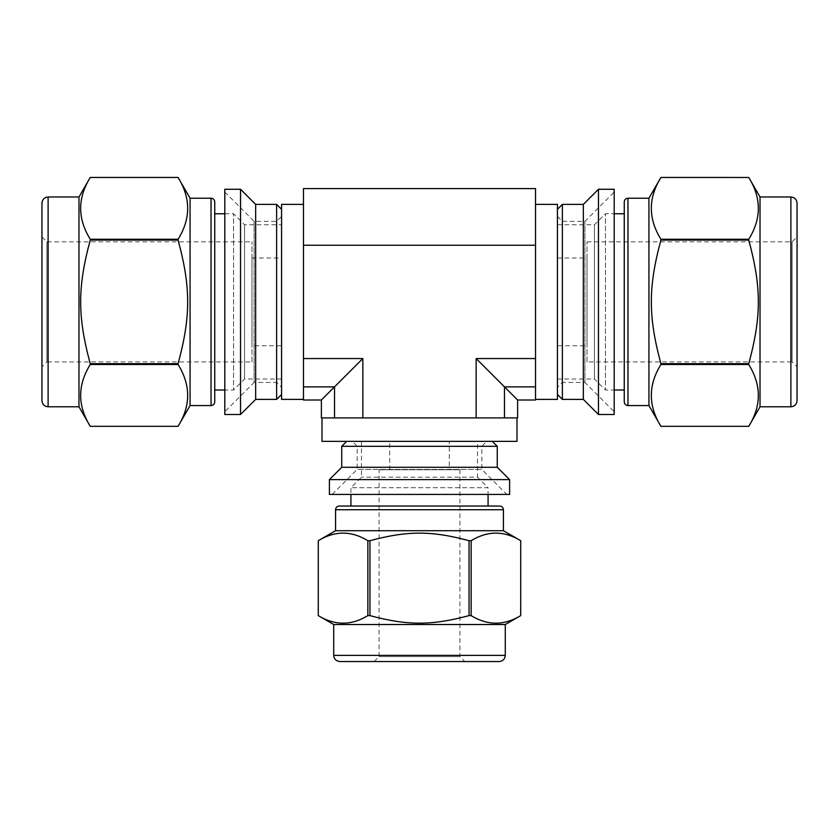 <?xml version="1.0" encoding="UTF-8"?>
<svg xmlns="http://www.w3.org/2000/svg" width="839" height="839" viewBox="0 0 839 839"><rect width="100%" height="100%" fill="white"/><g stroke="black" fill="none" stroke-linecap="round" stroke-linejoin="round"><path stroke-width="0.63" stroke-dasharray="4.2 3.15" d="M471.151 615.616C487.669 625.684 504.187 625.684 520.704 615.616L520.704 540.694C504.187 530.615 487.669 530.615 471.151 540.694L471.151 615.616L469.053 615.616L469.053 540.694C431.393 530.615 407.607 530.615 369.947 540.694L369.947 615.616C407.607 625.684 431.393 625.684 469.053 615.616M318.296 615.616C334.813 625.684 351.331 625.684 367.849 615.616L367.849 540.694C351.331 530.615 334.813 530.615 318.296 540.694L318.285 615.616M503.431 530.709L335.569 530.709M471.151 540.694L469.053 540.694M369.947 540.694L367.849 540.694M369.947 615.616L367.849 615.616M477.506 441.366L361.494 441.366L477.506 441.366L477.506 477.16L361.494 477.16L477.506 477.16L488.078 487.721L350.922 487.721L488.078 487.721L488.078 494.433M449.284 441.366L389.716 441.366L449.284 441.366L449.284 469.756L389.716 469.756L449.284 469.756M459.919 469.756L379.081 469.756L459.919 469.756L459.919 656.612L379.081 656.612L459.919 656.612L464.858 661.552L374.142 661.552L464.858 661.552M499.111 661.552L339.889 661.552M505.277 624.52L333.723 624.52M499.729 506.032L488.078 506.032M486.767 441.366L352.233 441.366L486.767 441.366L481.827 446.296L357.173 446.296L481.827 446.296L481.827 469.441L357.173 469.441L481.827 469.441L506.819 494.433L332.181 494.433L506.819 494.433M509.598 494.433L329.402 494.433M509.598 479.625L329.402 479.625M497.254 467.281L341.746 467.281M497.254 446.296L341.746 446.296M492.325 441.366L346.675 441.366L492.325 441.366M748.745 426.327C761.539 405.719 761.539 385.122 748.745 364.514L660.922 364.514C648.138 385.122 648.138 405.719 660.922 426.327L748.745 426.327M748.745 363.707C761.539 316.523 761.539 287.253 748.745 240.08L660.922 240.08C648.138 287.253 648.138 316.523 660.922 363.707L748.745 363.707L748.745 364.514M748.745 239.272C761.539 218.664 761.539 198.056 748.745 177.459L660.922 177.459C648.138 198.056 648.138 218.664 660.922 239.272L748.745 239.272L748.745 240.08M614.2 414.518L614.2 189.268M614.2 411.739L614.2 192.047L614.2 411.739L584.888 382.427L584.888 221.36L584.888 382.427L562.371 382.427L562.371 221.36L562.371 382.427L557.432 387.366L557.432 216.42L557.432 387.366M648.935 405.573L648.935 198.214M660.922 240.08L660.922 239.272M660.922 364.514L660.922 363.707M598.469 414.518L598.469 189.268M583.346 399.395L583.346 204.38M562.371 399.395L562.371 204.38M557.432 394.466L557.432 209.32L557.432 394.466M797.05 400.633L797.05 203.153M760.019 406.8L760.019 196.976M624.258 401.871L624.258 201.916M624.258 390.02L624.258 213.767M557.432 379.029L557.432 224.747L557.432 379.029L594.452 379.029L594.452 224.747L594.452 379.029L605.443 390.02L605.443 213.767L605.443 390.02L614.2 390.02M557.432 345.783L557.432 258.003L557.432 345.783L587.027 345.783L587.027 258.003L587.027 345.783M587.027 361.934L587.027 241.842L587.027 361.934L792.11 361.934L792.11 241.842L792.11 361.934L797.05 366.874L797.05 236.913L797.05 366.874M90.255 364.514C77.461 385.122 77.461 405.719 90.255 426.327L178.078 426.327C190.862 405.719 190.862 385.122 178.078 364.514L90.255 364.514L90.255 363.707L178.078 363.707C190.862 316.523 190.862 287.253 178.078 240.08L90.255 240.08C77.461 287.253 77.461 316.523 90.255 363.707M90.255 177.459C77.461 198.056 77.461 218.664 90.255 239.272L178.078 239.272C190.862 218.664 190.862 198.056 178.078 177.459L90.255 177.459M224.8 414.518L224.8 189.268M224.8 411.739L224.8 192.047L224.8 411.739L254.112 382.427L254.112 221.36L254.112 382.427L276.629 382.427L276.629 221.36L276.629 382.427L281.568 387.366L281.568 216.42L281.568 387.366M190.065 405.573L190.065 198.214M178.078 364.514L178.078 363.707M178.078 240.08L178.078 239.272M90.255 240.08L90.255 239.272M240.531 414.518L240.531 189.268M255.654 399.395L255.654 204.38M276.629 399.395L276.629 204.38M281.568 394.466L281.568 209.32L281.568 394.466M41.95 400.633L41.95 203.153M78.981 406.8L78.981 196.976M214.742 401.871L214.742 390.02M281.568 379.029L281.568 224.747L281.568 379.029L244.548 379.029L244.548 224.747L244.548 379.029L233.557 390.02L233.557 213.767L233.557 390.02L224.8 390.02M281.568 345.783L281.568 258.003L281.568 345.783L251.973 345.783L251.973 258.003L251.973 345.783M251.973 361.934L251.973 241.842L251.973 361.934L46.89 361.934L46.89 241.842L46.89 361.934L41.95 366.874L41.95 236.913L41.95 366.874M321.998 441.366L517.002 441.366M321.998 417.916L517.002 417.916L321.998 417.916M557.432 399.395L557.432 204.38M535.523 399.395L535.523 204.38L535.523 399.395M281.568 399.395L281.568 204.38M303.477 399.395L303.477 204.38L303.477 399.395M517.621 400.014L476.153 358.547L476.153 417.916L517.621 417.916M476.153 358.547L535.523 358.547L535.523 245.24L303.477 245.24L303.477 358.547L362.847 358.547L321.379 400.014M362.847 358.547L362.847 417.916L476.153 417.916M321.379 417.916L362.847 417.916M303.477 358.547L303.477 400.014M535.523 400.014L535.523 358.547M535.523 245.24L535.523 188.586M303.477 188.586L303.477 245.24M505.277 655.374L333.723 655.374M503.431 509.734L335.569 509.734M790.883 406.8L790.883 196.976M627.96 405.573L627.96 198.214M48.117 406.8L48.117 196.976M211.04 405.573L211.04 198.214M535.523 386.873L504.48 386.873L504.48 417.916M303.477 386.873L334.52 386.873L334.52 417.916M361.494 441.366L361.494 477.16L350.922 487.721L350.922 494.433M389.716 469.756L389.716 441.366M374.142 661.552L379.081 656.612L379.081 469.756M332.181 494.433L357.173 469.441L357.173 446.296L352.233 441.366M557.432 216.42L562.371 221.36L584.888 221.36L614.2 192.047M557.432 224.747L594.452 224.747L605.443 213.767L614.2 213.767M557.432 258.003L587.027 258.003M587.027 241.842L792.11 241.842L797.05 236.913M224.8 192.047L254.112 221.36L276.629 221.36L281.568 216.42M224.8 213.767L233.557 213.767L244.548 224.747L281.568 224.747M251.973 258.003L281.568 258.003M41.95 236.913L46.89 241.842L251.973 241.842"/><path stroke-width="1.26" d="M469.053 615.616C431.393 625.684 407.607 625.684 369.947 615.616L369.947 540.694C407.607 530.615 431.393 530.615 469.053 540.694L469.053 615.616L471.151 615.616L471.151 540.694C487.669 530.615 504.187 530.615 520.704 540.694L520.704 615.616C504.187 625.684 487.669 625.684 471.151 615.616M367.849 615.616C351.331 625.684 334.813 625.684 318.296 615.616L318.296 540.694C334.813 530.615 351.331 530.615 367.849 540.694L367.849 615.616L369.947 615.616M333.723 655.374L333.723 624.52L318.285 615.616L318.285 540.694L335.569 530.709L503.431 530.709L520.715 540.694L520.715 615.616L505.277 624.52L505.277 655.374C504.921 659.118 502.855 661.184 499.111 661.552L339.889 661.552C335.967 661.006 333.912 658.951 333.723 655.374L505.277 655.374M367.849 540.694L369.947 540.694M469.053 540.694L471.151 540.694M333.723 624.52L505.277 624.52M335.569 530.709L335.569 509.734L503.431 509.734L503.431 530.709M488.078 494.433L488.078 506.032L339.271 506.032L499.729 506.032C501.995 506.274 503.232 507.501 503.431 509.734M329.402 494.433L509.598 494.433L509.598 479.625L329.402 479.625L329.402 494.433M329.402 479.625L341.746 467.281L497.254 467.281L509.598 479.625M341.746 467.281L341.746 446.296L497.254 446.296L497.254 467.281M492.325 441.366L497.254 446.296M760.019 406.8L760.019 196.976L748.745 177.448C761.539 198.056 761.539 218.664 748.745 239.272L660.922 239.272C648.138 218.664 648.138 198.056 660.922 177.459L748.745 177.459L660.922 177.448L648.935 198.214L648.935 405.573L660.922 426.327C648.138 405.719 648.138 385.122 660.922 364.514L748.745 364.514C761.539 385.122 761.539 405.719 748.745 426.327L660.922 426.327L748.745 426.327L760.019 406.8L790.883 406.8C794.627 406.443 796.683 404.377 797.05 400.633L797.05 203.153C796.683 199.399 794.627 197.343 790.883 196.976L790.883 406.8M748.745 240.08C761.539 287.253 761.539 316.523 748.745 363.707L660.922 363.707C648.138 316.523 648.138 287.253 660.922 240.08L748.745 240.08L748.745 239.272M614.2 189.268L614.2 414.518L598.469 414.518L598.469 189.268L614.2 189.268M660.922 363.707L660.922 364.514M660.922 239.272L660.922 240.08M748.745 363.707L748.745 364.514M557.432 209.32L562.371 204.38L583.346 204.38L583.346 399.395L598.469 414.518M562.371 204.38L562.371 399.395L583.346 399.395M557.432 394.466L562.371 399.395M648.935 198.214L627.96 198.214L627.96 405.573L648.935 405.573M627.96 198.214C625.726 198.413 624.489 199.651 624.258 201.916L624.258 401.871C624.489 404.136 625.726 405.373 627.96 405.573M614.2 213.767L624.258 213.767L624.258 390.02L614.2 390.02M90.255 239.272C77.461 218.664 77.461 198.056 90.255 177.459L178.078 177.459C190.862 198.056 190.862 218.664 178.078 239.272L90.255 239.272L90.255 240.08L178.078 240.08C190.862 287.253 190.862 316.523 178.078 363.707L90.255 363.707C77.461 316.523 77.461 287.253 90.255 240.08M48.117 196.976L78.981 196.976L90.255 177.448L178.078 177.448L190.065 198.214L190.065 405.573L178.078 426.327L90.255 426.327C77.461 405.719 77.461 385.122 90.255 364.514L178.078 364.514C190.862 385.122 190.862 405.719 178.078 426.327L90.255 426.327L78.981 406.8L48.117 406.8C44.373 406.443 42.317 404.377 41.95 400.633L41.95 203.153C42.317 199.399 44.373 197.343 48.117 196.976L48.117 406.8M224.8 189.268L224.8 414.518L240.531 414.518L240.531 189.268L224.8 189.268M178.078 239.272L178.078 240.08M178.078 363.707L178.078 364.514M90.255 363.707L90.255 364.514M240.531 189.268L255.654 204.38L255.654 399.395L240.531 414.518M255.654 204.38L276.629 204.38L276.629 399.395L255.654 399.395M281.568 394.466L276.629 399.395M78.981 196.976L78.981 406.8M190.065 198.214L211.04 198.214L211.04 405.573L190.065 405.573M224.8 390.02L214.742 390.02L214.742 201.916L214.742 401.871C214.511 404.136 213.274 405.373 211.04 405.573M517.002 417.916L517.002 441.366L321.998 441.366L321.998 417.916M535.523 204.38L557.432 204.38L557.432 399.395L535.523 399.395M303.477 204.38L281.568 204.38L281.568 399.395L303.477 399.395M535.523 245.24L303.477 245.24L303.477 188.586L535.523 188.586L535.523 358.547L476.153 358.547L517.621 400.014L517.621 417.916L321.379 417.916L321.379 400.014L362.847 358.547L362.847 417.916M476.153 358.547L476.153 417.916M321.379 400.014L303.477 400.014L303.477 245.24M362.847 358.547L303.477 358.547M535.523 358.547L535.523 400.014L517.621 400.014M535.523 386.873L504.48 386.873L504.48 417.916M303.477 386.873L334.52 386.873L334.52 417.916M335.569 509.734C335.768 507.501 337.005 506.274 339.271 506.032M350.922 506.032L350.922 494.433M346.675 441.366L341.746 446.296M583.346 204.38L598.469 189.268M760.019 196.976L790.883 196.976M281.568 209.32L276.629 204.38M211.04 198.214C213.274 198.413 214.511 199.651 214.742 201.916M214.742 213.767L224.8 213.767"/></g></svg>
